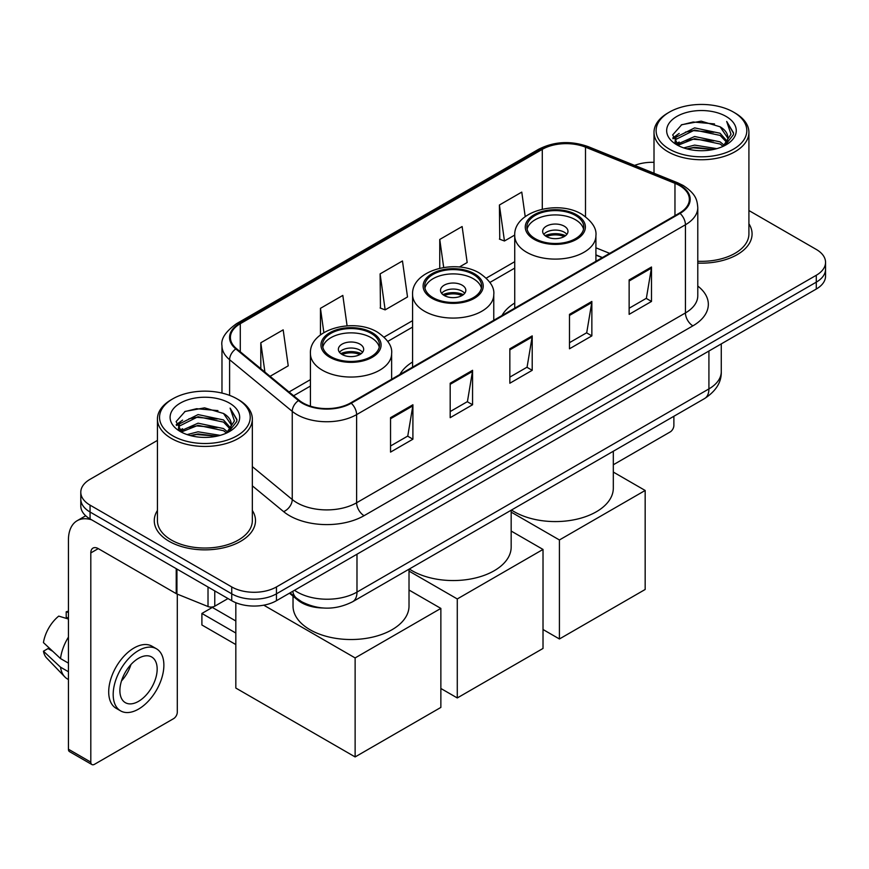 <?xml version="1.0" encoding="UTF-8"?>
<svg xmlns="http://www.w3.org/2000/svg" width="869" height="869" viewBox="0 0 869 869"><rect width="100%" height="100%" fill="white"/><g stroke="black" fill="none" stroke-linecap="round" stroke-linejoin="round"><path stroke-width="1.3" d="M412.579 362.004A55.888 32.262 0 0 0 399.87 374.485M514.73 303.031A55.888 32.262 0 0 0 502.01 315.512M602.206 257.669L595.917 255.128M322.801 607.974A31.632 18.26 180 0 1 297.915 600.197L289.442 593.212M157.43 440.409L90.061 479.308A31.632 18.26 0 0 0 80.795 492.223L80.795 505.997A31.632 18.26 0 0 0 90.061 518.912L231.73 600.707A31.632 18.26 0 0 0 276.461 600.707L816.284 289.04A31.632 18.26 0 0 0 825.55 276.125L825.55 269.238A31.632 18.26 0 0 1 816.284 282.153A31.632 18.26 0 0 0 825.55 269.238L825.55 262.351A31.632 18.26 0 0 0 816.284 249.436L748.915 210.537M80.795 492.223A31.632 18.26 0 0 0 90.061 505.139L231.73 586.933A31.632 18.26 0 0 0 276.461 586.933L276.461 593.82L816.284 282.153L276.461 593.82A31.632 18.26 0 0 1 231.73 593.82A31.632 18.26 0 0 0 276.461 593.82L276.461 600.707M90.061 505.139L90.061 512.026L231.73 593.82L90.061 512.026A31.632 18.26 0 0 1 80.795 499.11A31.632 18.26 0 0 0 90.061 512.026L90.061 518.912M157.43 510.472A50.608 29.22 0 0 0 154.269 520.64A50.608 29.22 0 0 0 169.097 541.3A50.608 29.22 0 0 0 224.256 547.633A50.608 29.22 0 0 0 255.497 520.64A50.608 29.22 0 0 0 252.336 510.472A50.608 29.22 0 0 1 255.497 520.64A50.608 29.22 0 0 1 224.256 547.633A50.608 29.22 0 0 1 169.097 541.3A50.608 29.22 0 0 1 154.269 520.64A50.608 29.22 0 0 1 157.43 510.472M679.46 185.51A33.739 19.476 180 0 1 689.345 199.283A33.739 19.476 180 0 1 679.46 213.068L350.652 402.901A33.739 19.476 180 0 1 299.153 400.305L236.509 348.654A33.739 19.476 180 0 1 230.404 337.476A33.739 19.476 180 0 1 240.289 323.702L542.289 149.349A33.739 19.476 180 0 1 585.5 147.165L674.963 183.326A33.739 19.476 180 0 1 679.46 185.51M680.058 185.173A34.586 19.965 0 0 0 675.441 182.935L585.978 146.763A34.586 19.965 0 0 0 541.691 149.001L239.692 323.355A34.586 19.965 0 0 0 235.814 348.925L298.458 400.576A34.586 19.965 0 0 0 351.25 403.249L680.058 213.405A34.586 19.965 0 0 0 680.058 185.173M390.539 417.663L390.539 452.108L412.905 439.193L412.905 404.758L390.539 417.663M390.539 445.993L407.767 436.053L412.818 405.899A8.44 4.866 -120 0 0 412.905 404.758M407.615 436.14L412.905 439.193M450.185 383.229L450.185 417.674L472.562 404.758L472.562 370.313L450.185 383.229M450.185 411.558L467.424 401.608L472.464 371.465A8.44 4.866 -120 0 0 472.562 370.313M467.272 401.695L472.562 404.758M629.134 279.916L629.134 314.35L651.5 301.445L651.5 267L629.134 279.916M629.134 308.245L646.362 298.295L651.413 268.141A8.44 4.866 -120 0 0 651.5 267M646.21 298.382L651.5 301.445M569.488 314.35L569.488 348.795L591.854 335.879L591.854 301.445L569.488 314.35M569.488 342.679L586.716 332.74L591.767 302.586A8.44 4.866 -120 0 0 591.854 301.445M586.564 332.827L591.854 335.879M509.842 348.795L509.842 383.229L532.208 370.313L532.208 335.879L509.842 348.795M509.842 377.124L527.07 367.174L532.121 337.02A8.44 4.866 -120 0 0 532.208 335.879M526.918 367.261L532.208 370.313M697.785 263.09A50.608 29.22 0 0 0 752.076 233.946A50.608 29.22 0 0 0 748.915 223.778A50.608 29.22 0 0 1 752.076 233.946A50.608 29.22 0 0 1 697.785 263.09M276.461 586.933L816.284 275.267A31.632 18.26 0 0 0 825.55 262.351M654.009 162.329A31.632 18.26 0 0 0 634.62 165.403M270.063 376.32L288.226 365.838L283.175 329.851L260.809 342.766L260.809 368.684M459.332 267.044L467.174 262.525L462.123 226.537L439.757 239.453L439.757 268.228M525.213 216.62L521.769 192.103L499.403 205.019L499.762 239.247M347.089 325.842L342.82 295.417L320.455 308.332L320.455 334.923M380.101 273.887L385.152 309.875L407.518 296.959L402.466 260.972L380.101 273.887L380.459 308.115M385.152 309.875L380.101 307.984M439.757 239.453L443.69 267.478M499.403 205.019L504.454 240.995L514.73 235.064M504.454 240.995L499.403 239.105M320.455 308.332L323.855 332.588M260.809 342.766L264.915 372.073M613.318 464.774L670.14 431.969A5.268 3.041 120 0 0 673.877 425.506L673.877 416.284M669.402 149.142A45.34 26.179 0 0 0 733.523 149.142A45.34 26.179 0 0 0 733.523 112.112L735.011 112.981A47.447 27.395 0 0 1 748.915 132.349A47.447 27.395 0 0 1 719.619 157.658A47.447 27.395 0 0 1 667.913 151.717A47.447 27.395 0 0 1 654.009 132.349A47.447 27.395 0 0 1 667.913 112.981L669.402 112.112A45.34 26.179 0 0 0 669.402 149.142M697.785 261.254A47.447 27.395 0 0 0 748.915 233.946L748.915 132.349M683.697 147.904L694.635 145.101L716.816 148.653M686.825 148.86L694.635 147.252L713.579 149.457L693.158 147.839L687.042 148.914M676.886 144.395L694.635 136.487L720.097 141.864L724.203 145.264M677.961 145.286L694.635 138.638L720.097 144.015L723.062 146.285M675.409 142.918L675.995 137.204L694.635 127.884L720.097 133.25L727.071 141.158M675.18 141.875L675.995 139.355L694.635 130.035L720.097 135.401L726.571 142.19M722.791 146.503A26.363 15.218 0 0 0 727.82 137.563A26.363 15.218 0 0 0 720.097 126.798L727.809 138.073M726.071 116.424A34.793 20.085 0 0 0 676.929 116.381A34.793 20.085 0 0 0 676.701 144.743A34.793 20.085 0 0 0 676.853 144.83A34.793 20.085 0 0 0 726.212 144.743A34.793 20.085 0 0 0 726.071 116.424M720.097 126.798L701.164 121.149L681.698 124.723L672.671 134.923L678.656 145.786M724.952 145.449L733.36 134.782L733.523 132.87L726.69 121.443L730.992 134.25L723.073 146.372M735.011 112.981L733.523 112.112A45.34 26.179 0 0 0 669.402 112.112M726.69 121.443L733.523 133.305M681.242 124.951L693.158 122.008L714.514 123.919M673.019 138.801L676.908 135.749M685.467 132.11L693.158 130.611L713.753 132.305M685.467 140.713L693.158 139.225L713.753 140.919M672.791 137.954L679.178 133.413M676.191 143.743L679.178 142.027M575.452 215.436A28.471 16.435 0 0 0 544.428 211.862A28.471 16.435 0 0 0 526.853 227.048A28.471 16.435 0 0 0 535.195 238.671A28.471 16.435 0 0 0 566.219 242.245A28.471 16.435 0 0 0 583.794 227.048A28.471 16.435 0 0 0 575.452 215.436M583.544 229.21A28.471 16.435 0 0 0 575.452 219.738A28.471 16.435 0 0 0 546.177 215.794A28.471 16.435 0 0 0 527.092 229.21M511.493 510.027A57.995 33.478 0 0 0 514.318 511.776A57.995 33.478 0 0 0 577.516 519.032A57.995 33.478 0 0 0 613.318 488.096L613.318 451.239M564.274 226.19A12.655 7.31 0 0 0 550.479 224.604A12.655 7.31 0 0 0 542.669 231.36A12.655 7.31 0 0 0 546.373 236.52A12.655 7.31 0 0 0 560.168 238.106A12.655 7.31 0 0 0 567.978 231.36A12.655 7.31 0 0 0 564.274 226.19M566.849 234.369A12.655 7.31 0 0 0 564.274 232.219A12.655 7.31 0 0 0 543.798 234.369M545.102 235.662A16.869 9.744 180 0 1 564.807 235.358L564.807 236.194M546.482 236.585A14.762 8.527 180 0 1 563.286 236.238L564.807 235.358M563.036 237.15L563.286 236.238M559.419 638.976L559.419 539.964L645.167 490.464L645.167 589.475L559.419 638.976L543.016 629.504M559.419 539.964L511.168 512.113M613.318 472.073L645.167 490.464M473.301 274.408A28.471 16.435 0 0 0 442.278 270.846A28.471 16.435 0 0 0 424.702 286.031A28.471 16.435 0 0 0 433.044 297.654A28.471 16.435 0 0 0 464.068 301.217A28.471 16.435 0 0 0 481.643 286.031A28.471 16.435 0 0 0 473.301 274.408M481.393 288.182A28.471 16.435 0 0 0 473.301 278.71A28.471 16.435 0 0 0 444.026 274.767A28.471 16.435 0 0 0 424.952 288.182M409.353 568.999A57.995 33.478 0 0 0 412.167 570.748A57.995 33.478 0 0 0 475.365 578.004A57.995 33.478 0 0 0 511.168 547.068L511.168 510.212M462.123 285.162A12.655 7.31 0 0 0 448.328 283.587A12.655 7.31 0 0 0 440.518 290.333A12.655 7.31 0 0 0 444.222 295.503A12.655 7.31 0 0 0 458.017 297.079A12.655 7.31 0 0 0 465.827 290.333A12.655 7.31 0 0 0 462.123 285.162M464.698 293.342A12.655 7.31 0 0 0 462.123 291.191A12.655 7.31 0 0 0 441.648 293.342M442.951 294.634A16.869 9.744 180 0 1 462.656 294.33L462.656 295.167M444.331 295.558A14.762 8.527 180 0 1 461.135 295.21L462.656 294.33M460.885 296.123L461.135 295.21M457.279 697.948L457.279 598.947L543.016 549.436L543.016 648.448L457.279 697.948L440.865 688.487M457.279 598.947L409.017 571.085M511.168 531.046L543.016 549.436M371.161 333.381A28.471 16.435 0 0 0 340.127 329.818A28.471 16.435 0 0 0 322.551 345.004A28.471 16.435 0 0 0 330.893 356.627A28.471 16.435 0 0 0 361.917 360.19A28.471 16.435 0 0 0 379.492 345.004A28.471 16.435 0 0 0 371.161 333.381M379.253 347.155A28.471 16.435 0 0 0 371.161 337.683A28.471 16.435 0 0 0 341.875 333.739A28.471 16.435 0 0 0 322.801 347.155M293.027 596.177L293.027 606.041A57.995 33.478 0 0 0 310.016 629.721A57.995 33.478 0 0 0 373.214 636.977A57.995 33.478 0 0 0 409.017 606.041L409.017 569.195M359.972 344.146A12.655 7.31 0 0 0 346.188 342.56A12.655 7.31 0 0 0 338.367 349.305A12.655 7.31 0 0 0 342.082 354.476A12.655 7.31 0 0 0 355.866 356.062A12.655 7.31 0 0 0 363.676 349.305A12.655 7.31 0 0 0 359.972 344.146M362.547 352.325A12.655 7.31 0 0 0 359.972 350.164A12.655 7.31 0 0 0 339.497 352.325M340.8 353.618A16.869 9.744 180 0 1 360.505 353.303L360.505 354.15M342.19 354.53A14.762 8.527 180 0 1 358.984 354.183L360.505 353.303M358.734 355.106L358.984 354.183M235.825 644.57L201.901 624.985L201.901 613.449L235.825 633.034M355.128 756.932L355.128 657.92L440.865 608.409L440.865 707.42L355.128 756.932L235.825 688.052L235.825 602.706M355.128 657.92L263.774 605.182M409.017 590.029L440.865 608.409M201.901 613.449L212.34 607.42L235.825 620.987M214.762 590.909L214.762 606.193L228.004 598.556M91.636 519.825A42.179 24.354 -120 0 0 77.178 520.705A42.179 24.354 -120 0 0 68.434 540.007L68.434 749.219L90.81 762.135L90.81 552.923A10.547 6.083 60 0 1 92.994 548.1A10.547 6.083 60 0 1 98.262 548.621L176.222 593.636L176.222 568.663M90.81 762.135A5.268 3.041 120 0 0 91.897 764.546L69.531 751.642A5.268 3.041 -60 0 1 68.434 749.219M91.897 764.546A5.268 3.041 120 0 0 94.536 764.285L173.572 718.663A5.268 3.041 120 0 0 177.298 712.2L177.298 594.124M214.762 606.193A5.268 3.041 180 0 1 208.017 606.54L176.928 593.972A5.268 3.041 180 0 1 176.222 593.636M138.529 701.348A26.363 15.218 120 0 0 155.747 678.124A26.363 15.218 120 0 0 151.706 656.997A26.363 15.218 120 0 0 138.529 658.311A26.363 15.218 120 0 0 121.302 681.535A26.363 15.218 120 0 0 125.342 702.663A26.363 15.218 120 0 0 138.529 701.348M121.497 680.916A26.363 15.218 120 0 0 130.958 664.535M68.434 612.482L66.207 611.798L66.207 617.099L68.434 618.391M156.453 648.785L151.977 646.199A35.846 20.704 120 0 0 134.054 647.97A35.846 20.704 120 0 0 110.635 679.569A35.846 20.704 120 0 0 116.131 708.3L120.595 710.875A35.846 20.704 120 0 0 138.529 709.104A35.846 20.704 120 0 0 161.949 677.505A35.846 20.704 120 0 0 156.453 648.785A35.846 20.704 120 0 0 138.529 650.555A35.846 20.704 120 0 0 115.11 682.154A35.846 20.704 120 0 0 120.595 710.875M68.434 637.129A34.793 20.085 120 0 0 60.526 658.572L43.45 642.604A27.417 15.827 120 0 1 58.744 616.11L68.434 619.043M68.434 663.145L60.526 658.572M52.683 651.25L48.034 648.567L43.45 651.207L60.526 667.186L68.434 671.748M60.526 667.186A34.793 20.085 120 0 0 64.817 676.897A34.793 20.085 120 0 0 67.445 678.971L68.434 679.547M68.434 611.179A27.417 15.827 120 0 0 66.207 611.798M43.45 651.207A27.417 15.827 120 0 0 46.687 658.029L64.817 676.897M172.822 435.836A45.34 26.179 0 0 0 236.944 435.836A45.34 26.179 0 0 0 236.944 398.817L238.443 399.675A47.447 27.395 0 0 1 252.336 419.043A47.447 27.395 0 0 1 223.04 444.352A47.447 27.395 0 0 1 171.334 438.411A47.447 27.395 0 0 1 157.43 419.043A47.447 27.395 0 0 1 171.334 399.675L172.822 398.817A45.34 26.179 0 0 0 172.822 435.836M157.43 419.043L157.43 520.64A47.447 27.395 0 0 0 171.334 540.007A47.447 27.395 0 0 0 223.04 545.949A47.447 27.395 0 0 0 252.336 520.64L252.336 419.043M187.117 434.598L198.067 431.795L220.248 435.347M190.257 435.554L198.067 433.946L217 436.151M180.296 431.078L198.067 423.181L223.529 428.558L227.624 431.958M181.393 431.98L198.067 425.332L223.529 430.709L226.483 432.979M178.84 429.612L179.427 423.898L198.067 414.578L223.529 419.944L230.502 427.852M178.601 428.569L179.427 426.049L198.067 416.729L223.529 422.106L230.003 428.884M226.222 433.197A26.363 15.218 0 0 0 231.252 424.257A26.363 15.218 0 0 0 223.529 413.492L231.23 424.778M229.492 403.118A34.793 20.085 0 0 0 180.361 403.075A34.793 20.085 0 0 0 180.133 431.437A34.793 20.085 0 0 0 180.285 431.524A34.793 20.085 0 0 0 229.644 431.437A34.793 20.085 0 0 0 229.492 403.118M223.529 413.492L204.584 407.843L185.119 411.417L176.103 421.617L182.077 432.49M228.373 432.143L236.781 421.476L236.955 419.564L230.111 408.137L234.424 420.944L226.494 433.066M238.443 399.675L236.944 398.817A45.34 26.179 0 0 0 172.822 398.817M230.111 408.137L236.944 419.999M184.673 411.645L196.59 408.702L217.945 410.613M176.44 425.495L180.328 422.443M188.899 418.804L196.59 417.316L217.185 418.999M188.899 427.407L196.59 425.919L217.185 427.613M190.474 435.608L196.59 434.533L216.978 436.162M176.222 424.648L182.599 420.107M179.611 430.437L182.599 428.721M297.915 599.262L297.915 600.197M294.504 590.29A42.179 24.354 0 0 0 297.339 592.093A42.179 24.354 0 0 0 356.985 592.093L708.919 388.91A42.179 24.354 0 0 0 721.27 371.693C721.574 382.164 716.002 391.115 704.553 398.567L352.618 601.75A21.084 12.177 60 0 0 356.985 592.093L356.985 554.216M708.919 351.033L708.919 388.91A21.084 12.177 60 0 1 704.553 398.567M292.799 591.278A21.084 14.11 129.5 0 0 296.47 598.133L290.072 592.854M816.284 289.04L816.284 275.267M231.73 600.707L231.73 586.933M697.785 286.064A52.727 30.437 180 0 1 692.886 325.853L364.068 515.686A10.547 6.083 60 0 1 356.616 502.771L685.435 312.938A42.179 24.354 0 0 0 697.785 295.71L697.785 207.55A42.179 24.354 180 0 1 685.435 224.767A10.547 6.083 -120 0 0 680.058 213.405M364.068 515.686A52.727 30.437 180 0 1 289.507 515.686A52.727 30.437 180 0 1 283.609 511.624L252.336 485.836M298.458 400.576A10.547 7.05 129.5 0 0 292.245 411.363L292.245 499.523A42.179 24.354 0 0 0 296.97 502.771A42.179 24.354 0 0 0 356.616 502.771L356.616 414.611A42.179 24.354 180 0 1 292.245 411.363L229.601 359.712A42.179 24.354 180 0 1 221.975 345.743L221.975 393.07M697.785 207.55C697.101 200.304 696.427 194.276 683.251 185.51L677.701 182.816A10.547 4.942 112 0 0 675.441 182.935M677.701 182.816L588.237 146.655C570.77 140.474 554.194 141.365 538.508 149.338A10.547 6.083 60 0 1 541.691 149.001M239.692 323.355A10.547 6.083 -120 0 0 236.509 323.692C225.56 331.567 220.715 338.91 221.975 345.743M235.814 348.925A10.547 7.05 129.5 0 0 229.601 359.712L229.601 395.373M588.237 146.655A10.547 4.942 112 0 0 585.978 146.763M351.25 403.249A10.547 6.083 60 0 1 356.616 414.611L685.435 224.767L685.435 312.938A10.547 6.083 60 0 0 692.886 325.853M252.336 466.62L292.245 499.523A10.547 7.05 -50.5 0 1 283.609 511.624M240.289 323.702L240.289 351.771M674.963 183.326L674.963 215.664M585.5 147.165L585.5 216.674M609.669 253.357L595.917 247.806M542.289 149.349L542.289 209.168M514.73 261.688L486.26 278.123M412.579 320.661L384.109 337.096M310.429 379.634L289.051 391.973M509.842 349.881L532.121 337.02M569.488 315.447L591.767 302.586M629.134 281.013L651.413 268.141M450.185 384.326L472.464 371.465M390.539 418.76L412.818 405.899M534.077 239.323A30.057 17.347 0 0 0 576.571 239.323A30.057 17.347 0 0 0 576.571 214.784A30.057 17.347 0 0 0 534.077 214.784A30.057 17.347 0 0 0 534.077 239.323M595.917 261.297L595.917 235.662A40.593 23.441 180 0 1 570.857 257.322A40.593 23.441 180 0 1 526.614 252.238A40.593 23.441 180 0 1 514.73 235.662L514.73 308.18M431.926 298.295A30.057 17.347 0 0 0 474.42 298.295A30.057 17.347 0 0 0 474.42 273.757A30.057 17.347 0 0 0 431.926 273.757A30.057 17.347 0 0 0 431.926 298.295M493.766 320.27L493.766 294.634A40.593 23.441 180 0 1 468.706 316.294A40.593 23.441 180 0 1 424.463 311.211A40.593 23.441 180 0 1 412.579 294.634L412.579 367.152M329.775 357.268A30.057 17.347 0 0 0 372.28 357.268A30.057 17.347 0 0 0 372.28 332.729A30.057 17.347 0 0 0 329.775 332.729A30.057 17.347 0 0 0 329.775 357.268M391.626 379.253L391.626 353.618A40.593 23.441 180 0 1 366.555 375.267A40.593 23.441 180 0 1 322.323 370.183A40.593 23.441 180 0 1 310.429 353.618L310.429 406.16M90.81 552.923L98.262 548.621M176.928 569.065L176.928 593.972M208.017 606.54L208.017 587.009M352.618 601.75C335.651 610.277 318.684 610.277 301.706 601.75L296.47 598.133M721.27 371.693L721.27 343.896M538.508 149.338L236.509 323.692M514.73 268.108L489.91 282.436M412.579 327.081L387.759 341.408M310.429 386.053L293.635 395.753M602.434 257.539L595.917 254.899M675.104 142.549L675.104 140.8M654.009 173.235L654.009 132.349M595.917 235.662C596.807 228.514 592.115 221.378 581.839 214.263C557.909 199.457 513.318 211.33 514.73 235.662M493.766 294.634C494.657 287.487 489.964 280.361 479.699 273.235C455.758 258.43 411.167 270.313 412.579 294.634M391.626 353.618C392.516 346.47 387.824 339.334 377.548 332.208C353.618 317.402 309.016 329.286 310.429 353.618M77.178 520.705L85.705 515.773M178.525 429.243L178.525 427.494"/></g></svg>
